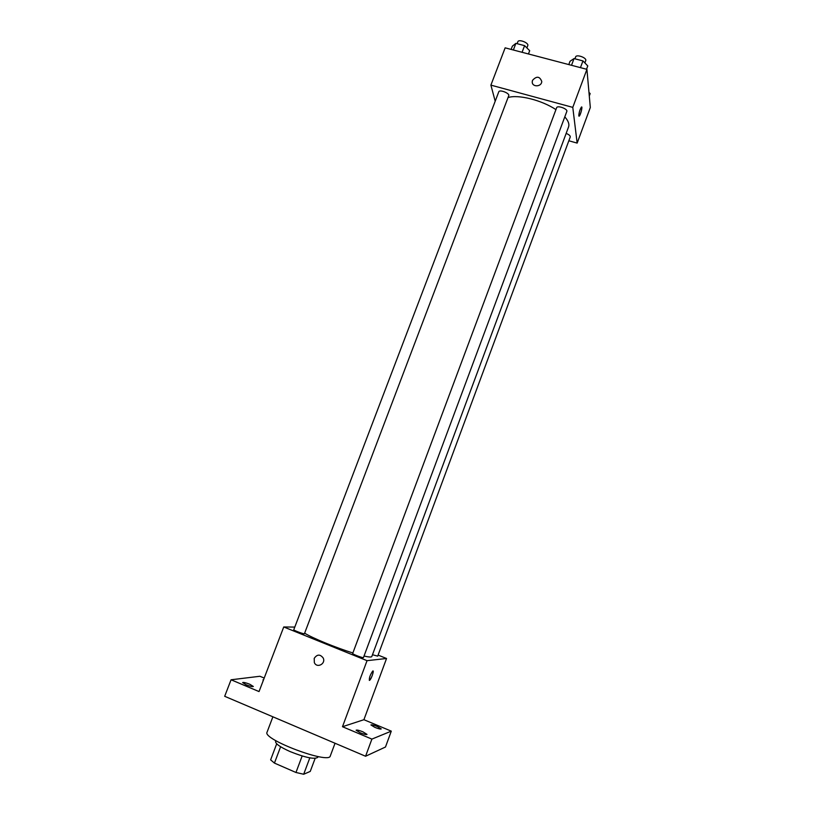 <?xml version="1.0" encoding="UTF-8"?>
<svg xmlns="http://www.w3.org/2000/svg" width="815" height="815" viewBox="0 0 815 815"><rect width="100%" height="100%" fill="white"/><g stroke="black" fill="none" stroke-linecap="round" stroke-linejoin="round"><path stroke-width="1.22" d="M315.13 758.368L310.25 771.418L303.689 774.25L295.967 772.477L274.441 763.095L270.621 759.855L276.693 743.8M280.615 746.744L274.441 763.095M302.151 755.974L295.967 772.477M318.054 756.554L317.758 757.339C314.59 759.56 305.401 757.644 290.181 751.613C280.299 747.172 275.439 743.789 275.582 741.487L275.877 740.703M309.822 757.858L303.689 774.25M272.893 716.803L267.055 732.186C262.145 739.276 329.321 764.531 330.299 755.953L335.036 743.249M378.099 655.087L386.544 658.489L363.908 719.706L391.292 731.147L385.475 747.019L365.578 756.249L224.685 696.295L231.063 679.781L259.924 676.267L264.203 678.06M391.292 731.147L371.895 739.103L365.578 756.249M371.895 739.103L342.483 726.715L367.045 660.67L283.742 626.969L259.038 691.568L231.063 679.781M314.203 658.398C317.116 654.17 320.122 654.058 323.219 658.031C326.031 663.879 316.841 668.595 314.346 662.595L314.203 658.398C317.116 654.17 320.122 654.058 323.219 658.031C326.041 663.879 316.852 668.595 314.346 662.595L314.203 658.398M246.14 684.783L242.636 682.573C243.491 682.165 245.886 682.726 249.828 684.274L253.343 686.485C252.497 686.902 250.093 686.332 246.14 684.783M263.316 680.382L262.96 679.873L263.571 679.73M374.88 727.377L370.927 724.943C371.599 724.566 373.718 725.085 377.284 726.491L381.257 728.926C380.585 729.303 378.466 728.793 374.88 727.377M360.22 732.807L356.114 730.22C356.848 729.782 359.109 730.311 362.899 731.809L367.015 734.407C366.292 734.845 364.03 734.305 360.22 732.807M363.908 719.706L342.483 726.715M304.637 633.163C312.318 638.033 335.851 647.711 352.885 652.958M364.02 656.044C368.869 657.135 371.467 657.298 371.803 656.544L568.544 126.967C569.532 124.155 568.279 120.783 564.795 116.861M386.544 658.489L367.045 660.67M283.742 626.969L294.786 627.081M372.475 654.74L377.702 656.146L570.255 136.951C570.378 135.759 569.013 134.577 566.15 133.405M293.787 629.71C293.247 630.311 304.443 634.477 304.443 633.673L508.743 95.712C509.956 93.297 499.483 89.212 498.78 91.81L293.787 629.71M352.681 653.487C352.141 654.099 363.459 658.388 363.459 657.562L566.812 111.441C568.024 108.955 557.348 105.043 556.645 107.712L352.681 653.487M369.429 680.393C369.022 678.121 370.102 675.024 372.649 671.122C374.564 669.37 371.487 678.926 369.694 680.25L369.429 680.393M373.036 670.979C373.189 673.608 372.078 676.705 369.694 680.25L369.307 680.382M508.051 97.535C518.269 94.285 541.618 100.092 555.932 109.607M568.839 140.771L577.152 143.094L572.782 107.376L490.895 85.127L495.194 101.213M577.152 143.094L590.315 107.499L586.922 69.346L572.782 107.376M586.922 69.346L505.147 47.841L490.895 85.127M532.521 80.339C536.616 75.877 539.693 76.243 541.751 81.449C541.69 87.093 531.788 87.337 532.246 81.683L532.521 80.339C536.616 75.877 539.693 76.253 541.751 81.449C541.69 87.103 531.788 87.337 532.246 81.683L532.521 80.339M578.793 115.75C579.047 112.368 579.923 109.475 581.431 107.071C582.898 105.675 580.606 115.149 579.241 116.107L578.793 115.75M581.666 106.979C581.941 109.638 581.126 112.674 579.241 116.107L578.996 116.199M589.286 95.956L590.162 93.593L588.97 92.39M528.446 53.963L529.689 50.693L524.595 45.65L515.885 43.368L512.37 46.149L511.127 49.409M524.595 45.65L522.069 52.292M515.885 43.368L513.358 50M517.118 43.694L517.871 41.718C518.686 38.835 529.088 42.92 527.774 45.599L526.898 47.922M586.525 69.244L587.768 65.923L582.959 60.911L574.025 58.578L570.031 61.268L568.789 64.579M582.959 60.911L580.443 67.645M574.025 58.578L571.519 65.292M574.921 58.812L575.624 56.918C576.439 53.963 587.055 57.845 585.741 60.616L584.885 62.918"/></g></svg>
